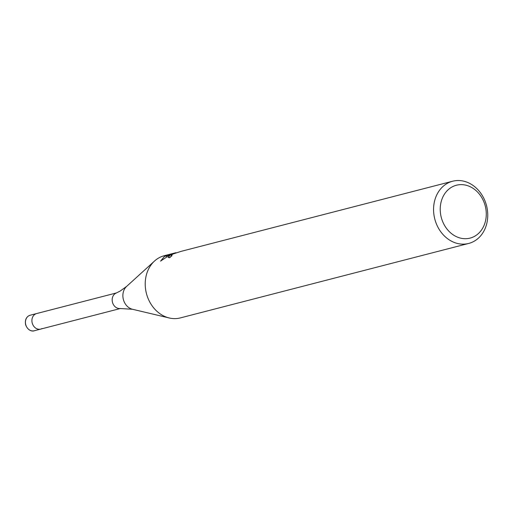 <?xml version="1.0" encoding="UTF-8"?>
<svg xmlns="http://www.w3.org/2000/svg" width="512" height="512" viewBox="0 0 512 512"><rect width="100%" height="100%" fill="white"/><g stroke="black" fill="none" stroke-linecap="round" stroke-linejoin="round"><path stroke-width="0.77" d="M126.624 286.413A12.896 10.726 -104.5 0 0 123.36 299.45A12.896 10.726 -104.5 0 0 132.525 309.28L120.077 308.525A8.032 6.682 -104.5 0 1 112.563 302.611A8.032 6.682 -104.5 0 1 115.552 293.376A8.032 6.682 -104.5 0 1 116.096 293.101L120.09 291.104L126.624 286.413L154.554 261.011A32.128 26.726 -104.5 0 1 158.784 257.933A32.128 26.726 -104.5 0 1 164.275 255.706L172.346 253.632M42.061 328.538A8.032 6.682 -104.5 0 1 40.691 329.094A8.032 6.682 -104.5 0 1 32.474 323.84A8.032 6.682 -104.5 0 1 35.296 314.099A8.032 6.682 -104.5 0 1 36.672 313.542L116.486 292.928M181.03 251.379L172.877 254.061L171.046 255.648L172 255.686A32.128 26.726 75.5 0 0 169.786 257.638L168.154 257.453L170.291 254.963L173.658 253.427L169.472 255.174L160.576 261.101L164.416 256.48L175.795 252.742L171.277 253.894M447.136 183.462A32.128 26.726 -104.5 0 1 452.627 181.229A32.128 26.726 -104.5 0 1 485.491 202.253A32.128 26.726 -104.5 0 1 474.189 241.216A32.128 26.726 -104.5 0 1 468.698 243.443A32.128 26.726 -104.5 0 1 435.834 222.419A32.128 26.726 -104.5 0 1 447.136 183.462M175.795 252.742L176.198 252.73M451.757 187.123A27.309 22.72 -104.5 0 1 483.206 200.314A27.309 22.72 -104.5 0 1 474.752 236.211A27.309 22.72 -104.5 0 1 443.296 223.021A27.309 22.72 -104.5 0 1 451.757 187.123M171.302 256.211L169.274 257.741M166.586 256.73L166.08 255.648M468.698 243.443L180.339 317.914A32.128 26.726 -104.5 0 1 169.267 317.978A32.128 26.726 -104.5 0 1 146.432 293.491A32.128 26.726 -104.5 0 1 154.554 261.011M34.214 330.771L40.691 329.094A8.032 6.682 -104.5 0 1 32.474 323.84A8.032 6.682 -104.5 0 1 35.296 314.099A8.032 6.682 -104.5 0 1 36.672 313.542L30.202 315.213A8.032 6.682 -104.5 0 0 28.826 315.776A8.032 6.682 -104.5 0 0 26.003 325.51A8.032 6.682 -104.5 0 0 34.214 330.771C33.165 331.386 28.045 331.475 25.6 324.666C24.883 320.518 25.939 317.562 28.768 315.795L30.202 315.213M181.03 251.373L452.627 181.229M171.046 255.648L171.315 256.237M132.525 309.28L169.267 317.978M40.691 329.094L120.506 308.486"/></g></svg>
